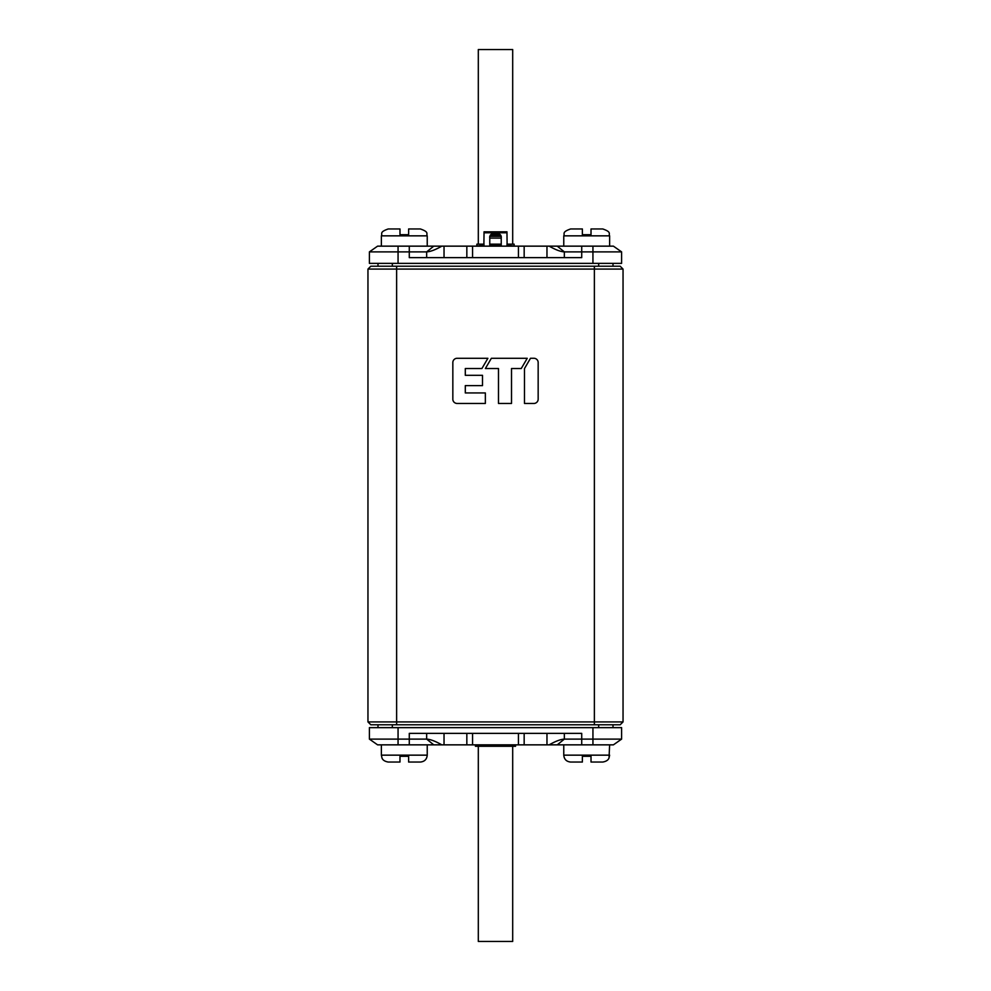 <?xml version="1.0" encoding="UTF-8"?>
<svg xmlns="http://www.w3.org/2000/svg" width="991" height="991" viewBox="0 0 991 991"><rect width="100%" height="100%" fill="white"/><g stroke="black" fill="none" stroke-linecap="round" stroke-linejoin="round"><path stroke-width="1.49" d="M594.377 266.22L594.377 269.081L623.042 269.081L620.168 266.22L370.832 266.22L367.958 269.081L396.623 269.081L396.623 721.919L623.042 721.919L620.168 724.78L594.377 724.78L594.377 269.081L396.623 269.081L396.623 266.22M538.163 362.223A4.286 4.286 0 0 0 533.901 358.271L530.495 358.271L524.487 368.565L524.487 403.448L534.211 403.448A4.311 4.311 0 0 0 538.163 399.175L538.163 362.223M498.485 368.516L485.379 368.516L491.363 358.296L527.237 358.296L521.254 368.516L511.517 368.516L511.517 403.448L498.485 403.448L498.485 368.516M456.789 358.296A4.286 4.286 0 0 0 452.837 362.545L452.837 399.497A4.286 4.286 0 0 0 457.099 403.448L485.355 403.448L485.355 392.944L465.299 392.944L465.299 385.61L482.506 385.61L482.506 375.316L465.299 375.316L465.299 368.516L481.923 368.516L487.894 358.296L456.789 358.296M623.042 269.081L623.042 721.919M367.958 721.919L396.623 721.919L396.623 724.78L370.832 724.78L367.958 721.919L367.958 269.081M396.623 724.78L594.377 724.78M377.992 266.22L377.992 263.358M613.008 263.358L613.008 266.22M524.165 246.152L441.825 246.152C435.507 249.757 430.453 251.677 426.663 251.887L409.283 251.887L409.283 257.623L581.717 257.623L581.717 251.887L564.337 251.887C560.547 251.677 555.493 249.757 549.175 246.152L524.165 246.152L524.165 257.623M466.835 257.623L466.835 246.152M441.825 246.152L409.283 246.152L409.283 251.887L369.395 251.887L377.583 246.152L369.395 251.887L369.395 263.358L621.605 263.358L621.605 251.887L621.605 263.358M621.605 251.887L613.417 246.152L621.605 251.887L581.717 251.887L581.717 246.152L549.175 246.152M409.283 246.152L377.583 246.152M613.417 246.152L581.717 246.152M478.306 244.158L478.306 49.55L512.694 49.55L512.694 244.158M484.042 245.322L475.432 246.152M515.568 246.152L506.958 245.322M489.765 246.152L489.765 237.828C489.046 231.2 502.164 231.448 501.235 237.828L501.235 246.152M489.765 237.914C488.526 232.191 501.954 231.758 501.235 237.914M506.958 232.501L484.042 232.501L484.042 231.807L506.958 231.807L507.119 245.582M484.042 232.501L483.881 245.582M500.975 236.341L490.025 236.341M489.765 238.1L501.235 238.1M514.131 245.582L514.131 244.158L506.958 244.158M501.235 244.158L489.765 244.158M484.042 244.158L476.869 244.158L476.869 245.582M489.765 245.582L501.235 245.582M427.232 246.152L427.232 235.846C425.907 233.752 429.71 232.179 420.357 228.958L408.626 228.958L408.626 234.694L399.98 234.694L399.98 228.958L388.249 228.958C378.909 232.179 382.699 233.752 381.374 235.846C382.699 233.752 378.909 232.179 388.249 228.958M609.626 246.152L609.626 235.846C608.301 233.752 612.091 232.179 602.751 228.958L591.02 228.958L591.02 234.694L582.374 234.694L582.374 228.958L570.643 228.958C561.29 232.179 565.093 233.752 563.768 235.846C565.093 233.752 561.29 232.179 570.643 228.958M613.008 724.78L613.008 727.642M377.992 727.642L377.992 724.78M466.835 744.848L549.175 744.848C555.493 741.243 560.547 739.323 564.337 739.113L581.717 739.113L581.717 733.377L409.283 733.377L409.283 739.113L426.663 739.113C430.453 739.323 435.507 741.243 441.825 744.848L466.835 744.848L466.835 733.377M524.165 733.377L524.165 744.848M549.175 744.848L581.717 744.848L581.717 739.113L621.605 739.113L613.417 744.848L621.605 739.113L621.605 727.642L369.395 727.642L369.395 739.113L369.395 727.642M398.06 727.642L398.06 744.848L377.583 744.848L369.395 739.113L409.283 739.113L409.283 744.848L441.825 744.848M581.717 744.848L613.417 744.848M398.06 744.848L409.283 744.848M475.432 744.848L475.432 746.273L515.568 746.273L515.568 744.848M512.694 746.273L512.694 941.45L478.306 941.45L478.306 746.273M563.768 744.848L563.768 755.154C564.176 759.341 566.468 761.633 570.643 762.042L582.374 762.042L570.643 762.042L582.374 762.042L582.374 756.306L591.02 756.306L591.02 762.042L602.751 762.042L591.02 762.042M381.374 744.848L381.374 755.154L427.232 755.154C426.824 759.341 424.532 761.633 420.357 762.042L408.626 762.042L420.357 762.042L408.626 762.042L408.626 756.306L399.98 756.306L399.98 762.042L388.249 762.042L399.98 762.042M392.325 263.358L392.325 266.22M598.675 266.22L598.675 263.358M518.429 257.623L518.429 246.152M472.571 246.152L472.571 257.623M444.03 246.152L444.03 257.623M426.663 257.623L426.663 251.887L433.748 246.152M592.94 263.358L592.94 246.152M398.06 246.152L398.06 263.358M564.337 257.623L564.337 251.887L557.252 246.152M546.97 257.623L546.97 246.152M484.042 232.786L506.958 232.786M500.257 235.078L490.743 235.078M490.198 235.908L500.802 235.908M491.957 234.136L499.043 234.136M497.99 233.727L493.01 233.727M500.988 236.366L490.012 236.366M420.357 228.958C429.71 232.179 425.907 233.752 427.232 235.846L381.374 235.846L381.374 246.152M602.751 228.958C612.091 232.179 608.301 233.752 609.626 235.846L563.768 235.846L563.768 246.152M598.675 727.642L598.675 724.78M392.325 724.78L392.325 727.642M472.571 733.377L472.571 744.848M518.429 744.848L518.429 733.377M546.97 744.848L546.97 733.377M564.337 733.377L564.337 739.113L557.252 744.848M592.94 744.848L592.94 727.642M426.663 733.377L426.663 739.113L433.748 744.848M444.03 733.377L444.03 744.848M570.643 762.042C566.468 761.633 564.176 759.341 563.768 755.154L609.626 755.154L609.031 757.942C608.97 757.842 608.598 761.063 602.751 762.042C608.598 761.063 608.97 757.842 609.031 757.942L609.626 744.848M381.374 755.154L381.969 757.942C382.03 757.842 382.402 761.063 388.249 762.042C382.402 761.063 382.03 757.842 381.969 757.942L381.374 755.154M427.232 744.848L427.232 755.154C426.824 759.341 424.532 761.633 420.357 762.042"/></g></svg>
